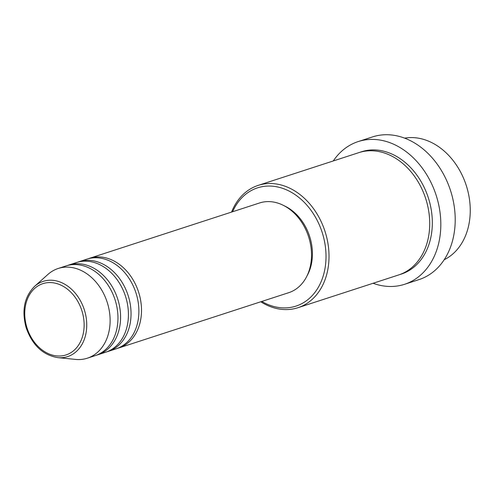 <?xml version="1.0" encoding="UTF-8"?>
<svg xmlns="http://www.w3.org/2000/svg" width="495" height="495" viewBox="0 0 495 495"><rect width="100%" height="100%" fill="white"/><g stroke="black" fill="none" stroke-linecap="round" stroke-linejoin="round"><path stroke-width="0.74" d="M88.252 258.743A47.167 36.184 72 0 1 89.546 258.285A47.167 36.184 72 0 1 138.841 292.879A47.167 36.184 72 0 1 118.732 347.985A47.167 36.184 72 0 1 117.408 348.375M77.789 262.146A47.167 36.184 72 0 1 79.089 261.688L86.934 259.132A47.167 36.184 72 0 1 136.23 293.733A47.167 36.184 72 0 1 116.115 348.833L108.269 351.388A47.167 36.184 72 0 1 106.951 351.778M79.089 261.688A47.167 36.184 72 0 1 128.384 296.282A47.167 36.184 72 0 1 108.269 351.388M67.326 265.549A47.167 36.184 72 0 1 68.626 265.091L76.471 262.536A47.167 36.184 72 0 1 125.767 297.136A47.167 36.184 72 0 1 105.652 352.236L97.806 354.791A47.167 36.184 72 0 1 96.488 355.181M68.626 265.091A47.167 36.184 72 0 1 117.921 299.685A47.167 36.184 72 0 1 97.806 354.791M34.582 286.364L47.904 274.447A47.167 36.184 72 0 1 58.163 268.494L66.008 265.939A47.167 36.184 72 0 1 115.304 300.539A47.167 36.184 72 0 1 95.189 355.639L87.343 358.194A47.167 36.184 72 0 1 75.549 359.413L57.76 357.619A39.55 30.337 72 0 0 84.515 310.39A39.55 30.337 72 0 0 34.582 286.364C24.342 296.746 21.526 310.507 26.124 327.653C32.255 345.077 42.799 355.07 57.76 357.619M444.188 259.739A64.313 49.339 -108 0 0 466.624 186.627A64.313 49.339 -108 0 0 404.638 138.148M261.793 301.443A62.172 47.693 -108 0 0 312.815 294.94A62.172 47.693 -108 0 0 322.505 233.461A62.172 47.693 -108 0 0 278.728 187.215A62.172 47.693 -108 0 0 232.613 211.742M231.573 212.077A64.313 49.339 72 0 1 258.167 185.39A64.313 49.339 72 0 1 325.388 232.57A64.313 49.339 72 0 1 297.959 307.711A64.313 49.339 72 0 1 260.754 301.783M404.582 284.297L418.968 279.619A75.036 57.562 -108 0 0 450.97 191.955A75.036 57.562 -108 0 0 372.543 136.911L358.157 141.589A75.036 57.562 72 0 1 436.584 196.633A75.036 57.562 72 0 1 404.582 284.297A75.036 57.562 72 0 1 373.075 283.276M258.167 185.39L358.863 152.633A64.313 49.339 72 0 1 426.084 199.813A64.313 49.339 72 0 1 398.654 274.954L297.959 307.711M89.546 258.285L259.547 202.975A47.167 36.184 72 0 1 308.849 237.575A47.167 36.184 72 0 1 288.733 292.681L118.732 347.985M284.136 205.759A45.02 34.539 72 0 1 309.882 237.192A45.02 34.539 72 0 1 306.974 275.963M333.277 160.955A75.036 57.562 72 0 1 358.157 141.589M58.163 268.494A47.167 36.184 72 0 1 107.458 303.089A47.167 36.184 72 0 1 87.343 358.194M82.022 311.151A37.478 28.753 -108 0 0 43.424 283.48A37.478 28.753 -108 0 0 26.866 327.443A37.478 28.753 -108 0 0 65.464 355.113A37.478 28.753 -108 0 0 82.022 311.151M360.174 152.231A64.313 49.339 72 0 1 428.701 198.965A64.313 49.339 72 0 1 399.954 274.502"/></g></svg>
